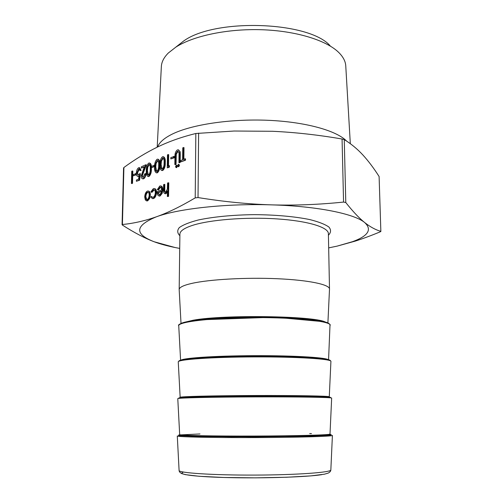 <?xml version="1.0" encoding="UTF-8"?>
<svg xmlns="http://www.w3.org/2000/svg" width="503" height="503" viewBox="0 0 503 503"><rect width="100%" height="100%" fill="white"/><g stroke="black" fill="none" stroke-linecap="round" stroke-linejoin="round"><path stroke-width="0.75" d="M132.823 171.07L132.528 183.306L131.956 183.551L131.434 183.457L131.729 171.221L132.823 171.07M136.231 173.56L136.2 174.818L133.22 175.817L133.251 174.56L136.231 173.56M138.294 176.207L137.747 176.333C136.797 176.119 136.338 175.038 136.363 173.076C136.527 170.347 137.306 168.562 138.709 167.706L139.243 167.587L140.607 170.297L140.023 170.561L139.017 168.907L138.646 168.989L136.935 172.862L137.948 175.006L139.872 173.617L140.406 173.724L139.595 180.225L136.414 181.281L136.445 180.011L138.639 179.049L139.067 175.629L138.294 176.207L138.828 176.314L138.017 176.383M139.488 167.637L141.142 170.404L140.023 170.561M139.394 169.027L137.464 172.969L138.099 174.994M145.38 173.541C145.216 176.138 144.462 177.842 143.135 178.666L142.594 178.785C141.695 178.609 141.242 177.622 141.23 175.824L144.374 166.688L141.318 168.084L141.349 166.807L145.82 164.758L141.821 175.465L142.814 177.452L143.192 177.37L144.789 173.805L145.914 173.648C145.751 176.239 144.996 177.949 143.669 178.766L142.852 178.835M144.191 167.122L141.318 168.084M145.82 164.758L146.354 164.865L142.355 175.566L142.99 177.433M149.542 163.054L149.768 163.104C150.906 163.544 151.447 165.015 151.39 167.518M151.39 167.662L151.384 168.813C151.504 172.315 150.711 174.862 148.995 176.452L148.096 176.446M163.569 156.785C164.934 157.508 165.5 159.445 165.267 162.607C165.412 166.191 164.582 168.807 162.783 170.454L161.828 170.454M154.452 188.619L154.553 188.638C155.804 188.788 156.458 190.065 156.508 192.454C156.257 195.648 155.282 197.679 153.591 198.528L152.472 198.578M151.321 196.333L152.572 197.371L153.113 197.258C154.396 196.629 155.138 195.114 155.345 192.706C155.301 190.826 154.786 189.832 153.805 189.725L153.252 189.845L151.403 192.228L150.906 191.8L153.283 188.688L154.012 188.537C155.264 188.688 155.911 189.964 155.968 192.353C155.716 195.554 154.742 197.578 153.044 198.434L152.396 198.559L150.799 197.138L151.321 196.333L152.661 197.371M154.251 189.832L151.944 192.322L151.403 192.228M160.683 187.185L158.439 190.027L157.345 189.612L159.759 186.035L160.432 185.89C161.639 186.154 162.249 187.481 162.268 189.883L161.614 193.303L159.564 195.874L158.961 196L157.533 194.818L157.043 191.756L161.633 189.908C161.614 188.179 161.167 187.235 160.281 187.072L157.892 189.927M160.841 185.972L160.979 185.997C162.186 186.255 162.796 187.588 162.815 189.983L162.161 193.404L160.111 195.975L159.093 196.025M328.673 247.891L337.148 246.118L352.565 241.673C368.215 235.964 372.27 229.607 364.738 222.596C370.321 226.998 375.691 229.909 380.853 231.317L379.105 176.515C373.786 168.147 368.353 160.941 362.814 154.905C357.312 148.938 351.125 143.833 344.259 139.601L342.065 139.01C318.16 134.892 295.01 132.32 272.62 131.283L234.046 131.025L195.837 133.496C181.765 136.967 169.039 141.45 157.665 146.958C146.216 152.528 134.961 159.376 123.908 167.499L123.562 167.945L122.072 224.684L122.411 224.501C133.44 223.458 144.757 220.892 156.37 216.812C167.914 212.725 180.86 206.412 195.208 197.88L198.025 197.566C223.835 201.722 248.388 204.155 271.683 204.872C226.048 203.375 178.307 208.67 156.37 216.812C134.911 225.702 134.182 234.014 154.176 241.767L155.779 242.358C162.362 244.697 170.341 246.715 179.716 248.407M165.418 193.58L164.971 193.674C163.833 193.309 163.356 191.913 163.544 189.499L163.626 184.62L164.267 184.356L164.223 191.002L165.154 192.442L165.55 192.353L167.38 189.097L167.581 182.998L168.775 182.841L168.562 196.371L167.361 196.522L167.455 190.8L165.418 193.58L165.965 193.68L165.191 193.712M167.43 192.171L165.965 193.68M164.267 184.356L164.808 184.463L164.777 191.102L165.324 192.423M148.347 191.058L148.504 191.09C149.699 191.303 150.315 192.599 150.347 194.975L149.598 198.559L147.687 200.842L146.713 200.886M183.457 147.492L183.299 159.464L185.519 158.854L185.5 160.231L180.954 161.853L180.973 160.482L182.62 159.759L182.778 147.807L184.004 147.618L183.859 159.218M180.269 154.54L180.162 162.557L178.936 162.733L179.037 153.038L177.848 151.196L177.345 151.302L177.899 151.422L176.27 154.371L176.05 164.343L175.39 164.632L174.837 164.519L174.956 156.559C174.862 153.446 175.654 151.252 177.333 149.963L178.137 149.787L180.168 151.812L180.269 154.54L179.716 154.421L179.609 162.438L180.162 162.557M178.301 151.315L177.899 151.422M178.502 149.869L180.168 151.812M178.842 164.481L179.452 165.317L178.816 166.694L178.42 166.612M176.742 165.393L177.345 166.229L176.71 167.6L176.327 167.518M174.195 156.452L174.176 157.797L170.819 158.935L170.838 157.596L174.195 156.452M168.128 154.522L167.945 166.197L169.599 165.827L169.153 167.348L167.273 167.82L167.486 154.817L168.675 154.641L168.492 165.959M158.181 159.25C159.52 159.967 160.08 161.891 159.847 165.028C159.979 168.58 159.162 171.171 157.395 172.793L156.464 172.793M154.566 165.292L154.54 166.594L151.384 167.662L151.409 166.367L154.566 165.292M175.773 47.169L183.708 40.969C215.322 17.932 309.276 21.422 330.15 45.811M329.496 289.187L329.503 289.024C329.66 284.572 308.804 280.096 277.228 278.719C245.709 277.323 209.185 279.429 191.744 283.415C183.406 285.339 179.213 287.383 179.175 289.546L179.181 289.709M364.738 222.596C354.577 213.876 317.512 206.167 271.683 204.872C294.997 205.545 318.959 204.608 343.562 202.074L345.787 202.533C352.873 211.499 359.186 218.189 364.738 222.596M380.928 231.386L380.111 231.883C371.214 235.574 362.946 238.642 355.319 241.088L337.148 246.118M174.981 247.501L154.176 241.767C144.719 238.177 134.15 232.625 122.468 225.111L122.072 224.684M350.314 143.688L345.768 66C345.536 61.366 343.165 56.826 338.664 52.387C326.384 40.334 296.311 30.928 262 29.74C227.702 28.552 193.41 35.82 175.874 47.112L168.354 52.985C163.884 57.455 161.551 62.007 161.35 66.648L157.2 147.178M346.611 141.104C336.765 130.705 305.723 121.902 267.961 120.292C230.229 118.677 191.291 124.631 172.095 134.182C164.041 138.218 159.225 142.475 157.64 146.97M168.228 182.734L168.015 196.271L168.562 196.371M164.223 191.002L164.777 191.102M168.015 196.271L167.361 196.522M161.545 191.109L157.646 192.668L159.099 194.812L160.897 193.303L161.545 191.109M159.816 187.166L160.356 187.273M159.564 195.874L160.111 195.975M161.614 193.303L162.161 193.404M162.268 189.883L162.815 189.983M161.488 191.448L158.187 192.768L159.193 194.806M157.646 192.668L158.187 192.768M153.044 198.434L153.591 198.528M155.968 192.353L156.508 192.454M153.252 189.845L153.792 189.945M149.058 198.465L146.593 200.867L145.317 199.949L144.713 196.918C144.921 193.938 145.795 192.008 147.348 191.121L147.964 190.989C149.165 191.203 149.775 192.498 149.806 194.881L149.058 198.465L149.598 198.559M147.172 199.603C148.36 198.905 149.039 197.409 149.196 195.114C149.171 193.278 148.693 192.291 147.763 192.165L147.322 192.259C146.14 192.932 145.474 194.403 145.317 196.673C145.336 198.522 145.82 199.528 146.769 199.685L147.172 199.603M147.146 200.747L147.687 200.842M149.806 194.881L150.347 194.975M145.317 196.673L145.851 196.767L146.895 199.678M148.19 192.272L147.863 192.36C146.681 193.026 146.008 194.498 145.851 196.767M147.322 192.259L147.863 192.36M184.959 158.734L184.947 160.111L185.5 160.231M184.947 160.111L180.954 161.853M179.621 151.686L179.716 154.421M177.345 151.302L175.717 154.251L175.503 164.23L176.05 164.343M175.503 164.23L174.837 164.519M175.717 154.251L176.27 154.371M179.609 162.438L178.936 162.733M178.905 165.204L178.1 166.612L177.653 165.739L178.295 164.368L179.452 165.317M178.263 166.581L178.816 166.694M176.798 166.116L176 167.518L175.56 166.644L176.195 165.28L177.345 166.229M176.163 167.486L176.71 167.6M173.648 156.332L173.629 157.678L174.176 157.797M173.629 157.678L170.819 158.935M169.052 165.713L168.606 167.235L169.153 167.348M168.606 167.235L167.273 167.82M162.475 156.791L163.022 156.666C164.393 157.389 164.959 159.332 164.726 162.494C164.865 166.078 164.035 168.694 162.236 170.347L161.714 170.46C160.306 169.756 159.715 167.813 159.935 164.638C159.828 161.067 160.671 158.458 162.475 156.791M164.085 162.783C164.299 160.237 163.865 158.659 162.79 158.043L160.885 161.01L160.564 164.362C160.375 166.877 160.822 168.461 161.897 169.102L162.243 169.027C163.613 167.644 164.23 165.562 164.085 162.783M164.726 162.494L165.267 162.607M162.236 170.347L162.783 170.454M163.179 158.168L161.425 161.123L161.105 164.475L162.06 169.083M162.431 158.118L162.972 158.231M160.885 161.01L161.425 161.123M160.564 164.362L161.105 164.475M157.106 159.256L157.64 159.137C158.986 159.853 159.539 161.777 159.306 164.915C159.438 168.474 158.621 171.064 156.854 172.686L156.351 172.799C154.968 172.101 154.39 170.177 154.603 167.021C154.503 163.488 155.339 160.897 157.106 159.256M158.678 165.204C158.891 162.676 158.47 161.105 157.408 160.495L155.54 163.431L155.22 166.751C155.037 169.247 155.471 170.819 156.527 171.454L156.861 171.385C158.212 170.02 158.816 167.958 158.678 165.204M159.306 164.915L159.847 165.028M156.854 172.686L157.395 172.793M157.791 160.627L156.081 163.544L155.76 166.858L156.691 171.435M157.062 160.57L157.602 160.683M155.54 163.431L156.081 163.544M155.22 166.751L155.76 166.858M154.031 165.185L154.006 166.487L154.54 166.594M154.006 166.487L151.384 167.662M148.731 163.104L149.234 162.991C150.542 163.695 151.082 165.594 150.85 168.7C150.969 172.208 150.171 174.755 148.46 176.346L147.97 176.452C146.631 175.767 146.065 173.862 146.285 170.743C146.197 167.254 147.008 164.707 148.731 163.104M150.24 168.977C150.454 166.48 150.045 164.934 149.014 164.33L147.203 167.21L146.882 170.479C146.7 172.95 147.121 174.503 148.146 175.126L148.467 175.063C149.775 173.724 150.366 171.699 150.24 168.977M150.85 168.7L151.384 168.813M148.46 176.346L148.995 176.452M149.385 164.456L147.737 167.317L147.417 170.586L148.316 175.107M148.681 164.406L149.215 164.512M147.203 167.21L147.737 167.317M146.882 170.479L147.417 170.586M141.821 175.465L142.355 175.566M143.148 171.089L143.682 171.196M143.135 178.666L143.669 178.766M139.872 173.617L139.067 180.124L139.595 180.225M139.067 180.124L136.414 181.281M136.935 172.862L137.464 172.969M138.646 168.989L139.174 169.096M140.607 170.297L141.142 170.404M135.703 173.453L135.672 174.717L136.2 174.818M135.672 174.717L133.22 175.817M132.295 170.963L132 183.205L132.528 183.306M132 183.205L131.434 183.457M122.411 224.501L123.908 167.499M195.837 133.496L195.208 197.88M155.622 170.58L156.144 171.322M325.19 321.958C313.545 315.909 224.074 314.532 193.422 320.172L183.714 322.454M329.434 324.133C327.837 320.304 294.456 316.821 254.436 316.978C214.41 317.097 181.055 320.82 179.489 324.655M178.741 325.85L178.741 325.774C177.54 324.705 180.917 323.196 188.864 321.247L197.553 319.914L274.783 317.198L324.51 321.769C328.755 323.599 330.59 324.548 330.018 324.611L328.553 360.11C329.264 357.734 295.764 355.508 254.568 355.665C213.373 355.797 179.892 358.255 180.615 360.626L178.741 325.774C177.899 321.788 212.159 317.72 254.436 317.594C296.713 317.424 331.005 321.254 330.188 325.246L330.182 325.322M330.295 360.777C331.433 358.362 297.078 356.08 254.568 356.243C212.059 356.375 177.729 358.897 178.879 361.305M330.917 361.368L329.276 396.792C329.911 396.012 296.179 395.364 254.707 395.515C213.234 395.654 179.508 396.54 180.149 397.313L178.263 361.902C177.502 359.513 212.014 357.036 254.575 356.897C297.135 356.74 331.659 358.979 330.917 361.368L330.917 361.412M329.465 397.754C331.314 397.508 330.836 397.263 328.019 397.03L308.584 396.446L254.713 396.188L200.842 396.817L181.407 397.54C178.596 397.798 178.119 398.043 179.967 398.275M330.006 434.07L330.006 434.083C330.572 434.95 296.6 435.925 254.851 436.063C213.096 436.214 179.118 435.479 179.678 434.611L179.678 434.592M311.458 433.611L309.703 433.573M199.98 433.957L180.829 434.881L179.219 435.391L183.777 435.881L231.638 436.805L298.455 436.327L325.799 435.391L330.452 434.869L328.931 434.372M179.678 434.611L177.779 398.627C177.106 397.892 211.87 397.037 254.713 396.892C297.556 396.735 332.326 397.345 331.659 398.087L330.006 434.083L329.075 434.347M329.383 434.303C331.867 434.586 331.892 434.888 329.459 435.196L310.351 436.082L254.851 436.843L199.351 436.472L180.237 435.717C177.804 435.422 177.823 435.126 180.307 434.818M177.289 435.95L177.289 435.969C176.698 436.925 211.719 437.742 254.858 437.585C297.99 437.44 333.005 436.378 332.408 435.428L332.408 435.409M330.848 469.89L330.842 469.94C331.345 472.405 297.084 474.951 254.983 475.09C212.882 475.247 178.609 472.939 179.093 470.468L179.093 470.418M328.415 235.222C331.062 232.537 331.219 229.814 328.893 227.035C325.045 224.313 318.713 221.836 309.905 219.61C295.11 216.548 275.26 214.756 254.078 214.649C232.895 214.907 213.058 216.837 198.289 220C189.493 222.288 183.18 224.81 179.351 227.557C177.037 230.349 177.219 233.078 179.885 235.737M179.898 234.574L179.904 234.134C179.961 231.059 184.111 228.155 192.347 225.426C209.588 219.786 245.615 216.85 276.713 218.88C307.874 220.886 328.497 227.287 328.384 233.618L329.503 289.024M379.105 176.515L380.853 231.317M345.787 202.533L344.259 139.601M342.065 139.01L343.562 202.074M198.025 197.566L198.616 133.1M183.557 472.078C175.981 474.335 195.233 476.926 230.695 477.655C266.062 478.403 307.767 476.951 321.75 474.662M164.185 188.851L164.733 188.958M175.616 156.326L176.163 156.446M327.899 322.926L329.503 289.074M181.017 323.435L179.175 289.602M177.289 435.969L179.093 470.468C179.143 471.657 180.03 472.701 181.74 473.6L185.412 474.65L199.182 476.278L223.885 477.485L255.329 477.85L286.697 477.246L310.904 475.882L324.385 474.197L328.195 473.103C329.924 472.185 330.804 471.129 330.842 469.94L332.408 435.428M328.39 234.052L328.384 233.618M179.904 234.134L179.175 289.546M309.144 397.131L309.125 395.811M308.546 358.098L308.534 356.967M200.282 397.515L200.295 396.194M200.609 358.476L200.615 357.344M352.565 241.673L355.319 241.088M165.518 193.774L164.971 193.674M159.508 196.101L158.961 196M152.937 198.66L152.396 198.559M154.163 189.794L153.805 189.725M147.134 200.955L146.593 200.867M148.096 192.228L147.763 192.165M178.207 151.277L177.848 151.196M179.011 164.45L178.552 164.349M178.653 166.732L178.1 166.612M176.911 165.355L176.446 165.261M176.553 167.631L176 167.518M162.255 170.567L161.714 170.46M163.33 158.156L162.79 158.043M156.892 172.906L156.351 172.799M148.511 176.559L147.97 176.452M143.129 178.886L142.594 178.785M138.281 176.434L137.747 176.333"/></g></svg>
